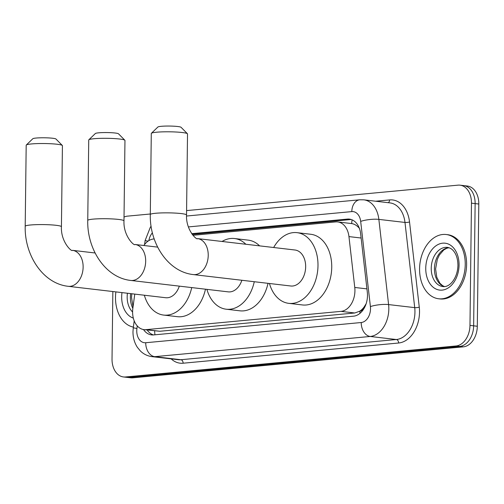 <?xml version="1.0" encoding="UTF-8"?>
<svg xmlns="http://www.w3.org/2000/svg" width="504" height="504" viewBox="0 0 504 504"><rect width="100%" height="100%" fill="white"/><g stroke="black" fill="none" stroke-linecap="round" stroke-linejoin="round"><path stroke-width="0.76" d="M134.77 294.103L132.848 308.265A19.41 13.602 -83.3 0 0 132.596 311.636A19.41 13.602 -83.3 0 0 144.037 329.629A19.41 13.602 -83.3 0 0 146.059 329.647L341 311.371A19.41 13.602 -83.3 0 0 354.766 287.456L348.951 236.597A19.41 13.602 -83.3 0 0 337.68 221.93A19.41 13.602 -83.3 0 0 335.658 221.911L192.912 235.292M364.178 306.892A19.41 13.602 96.7 0 1 359.68 311.233L359.925 311.214A6.47 4.536 -83.3 0 0 364.178 306.892L366.156 303.704M359.516 228.482C357.153 225.66 354.545 224.022 351.685 223.574L337.68 221.93M144.037 329.629L159.844 331.267L354.778 312.984L359.68 311.233M154.199 238.928L153.6 238.978A19.41 13.602 -83.3 0 0 143.873 245.505M143.514 329.553A19.41 13.602 -83.3 0 0 151.559 334.902A19.41 13.602 -83.3 0 0 153.581 334.927L353.55 316.178A19.41 13.602 -83.3 0 0 367.315 292.263L360.637 233.768A19.41 13.602 -83.3 0 0 349.36 219.108A19.41 13.602 -83.3 0 0 347.338 219.089L191.684 233.68M153.411 334.94A19.41 13.602 96.7 0 1 147.193 329.994M124.022 217.073A19.41 13.602 96.7 0 1 127.449 216.14L150.305 213.998M186.581 210.596L458.004 185.151A19.41 13.602 96.7 0 1 460.026 185.17A19.41 13.602 96.7 0 1 471.467 203.162L469.974 325.395A19.41 13.602 96.7 0 1 456.038 345.977L125.483 376.973A19.41 13.602 96.7 0 1 123.461 376.948A19.41 13.602 96.7 0 1 112.027 358.955L112.846 291.539M460.026 185.17L467.359 186.033A19.41 13.602 96.7 0 1 478.8 204.026L477.307 326.252A19.41 13.602 96.7 0 1 463.371 346.84L132.817 377.83L129.15 377.401A19.41 13.602 96.7 0 1 127.128 377.383A19.41 13.602 96.7 0 0 129.15 377.401L459.705 346.406L129.15 377.401L125.483 376.973M477.307 326.252L473.64 325.823A19.41 13.602 96.7 0 1 459.705 346.406A19.41 13.602 96.7 0 0 473.64 325.823L475.133 203.591L473.64 325.823L469.974 325.395M463.693 185.598A19.41 13.602 96.7 0 1 475.133 203.591A19.41 13.602 96.7 0 0 463.693 185.598M192.207 234.404L351.005 219.517A19.41 13.602 96.7 0 1 351.175 219.498M132.817 377.83A19.41 13.602 96.7 0 1 130.794 377.811L123.461 376.948M133.365 327.096A32.351 22.674 96.7 0 1 115.504 297.297A32.351 22.674 96.7 0 1 115.888 291.892M88.836 139.797L95.35 133.516A11.642 1.228 0.7 0 1 98.677 132.823A11.642 1.228 0.7 0 1 110.798 132.678A11.642 1.228 0.7 0 1 118.503 133.799L124.86 140.238A18.113 1.909 -179.3 0 0 112.877 138.493A18.113 1.909 -179.3 0 0 94.015 138.72A18.113 1.909 -179.3 0 0 88.836 139.797A18.113 1.909 -179.3 0 0 88.729 139.999L87.753 220.412A18.113 1.909 0.7 0 1 93.032 219.133A18.113 1.909 0.7 0 1 112.789 218.957A18.113 1.909 0.7 0 1 123.978 220.859L124.96 140.44A18.113 1.909 -179.3 0 0 124.86 140.238M157.645 247.118L134.996 244.465A18.113 12.694 -83.3 0 1 145.675 261.255A18.113 12.694 -83.3 0 1 132.672 280.47A18.113 12.694 -83.3 0 1 130.782 280.451L228.224 291.86A18.113 12.694 -83.3 0 0 241.863 280.268M254.274 281.717A35.582 24.942 96.7 0 1 226.189 309.21A35.582 24.942 96.7 0 1 206.905 289.365M268.021 283.33A35.582 24.942 96.7 0 1 239.942 310.823L226.189 309.21M222.069 241.473A35.582 24.942 96.7 0 1 234.467 238.524A35.582 24.942 96.7 0 1 245.851 244.257M234.467 238.524L248.22 240.137A35.582 24.942 96.7 0 1 259.604 245.864M26.296 145.02L32.804 138.739A11.642 1.228 0.7 0 1 36.13 138.046A11.642 1.228 0.7 0 1 48.258 137.901A11.642 1.228 0.7 0 1 55.963 139.022L62.32 145.461A18.113 1.909 -179.3 0 0 50.331 143.716A18.113 1.909 -179.3 0 0 31.469 143.942A18.113 1.909 -179.3 0 0 26.296 145.02A18.113 1.909 -179.3 0 0 26.189 145.221L25.2 226.277A18.113 1.909 0.7 0 1 30.479 224.998A18.113 1.909 0.7 0 1 50.242 224.822A18.113 1.909 0.7 0 1 61.425 226.724L62.42 145.662A18.113 1.909 -179.3 0 0 62.32 145.461M95.098 252.983L72.45 250.331A18.113 12.694 -83.3 0 1 83.128 267.12A18.113 12.694 -83.3 0 1 70.119 286.335A18.113 12.694 -83.3 0 1 68.235 286.31L165.671 297.725A18.113 12.694 -83.3 0 0 179.317 286.133M191.722 287.582A35.582 24.942 96.7 0 1 163.643 315.076A35.582 24.942 96.7 0 1 144.352 295.231M205.474 289.195A35.582 24.942 96.7 0 1 177.389 316.682L163.643 315.076M151.395 133.289L157.903 127.008A11.642 1.228 0.7 0 1 161.23 126.315A11.642 1.228 0.7 0 1 173.357 126.17A11.642 1.228 0.7 0 1 181.062 127.292L187.419 133.73A18.113 1.909 -179.3 0 0 175.43 131.985A18.113 1.909 -179.3 0 0 156.574 132.212A18.113 1.909 -179.3 0 0 151.395 133.289A18.113 1.909 -179.3 0 0 151.288 133.491L150.299 214.553A18.113 1.909 0.7 0 1 155.578 213.268A18.113 1.909 0.7 0 1 175.342 213.091A18.113 1.909 0.7 0 1 186.53 214.994L187.519 133.932A18.113 1.909 -179.3 0 0 187.419 133.73M197.549 238.6A18.113 12.694 -83.3 0 1 208.228 255.389A18.113 12.694 -83.3 0 1 195.218 274.604A18.113 12.694 -83.3 0 1 193.334 274.586L290.77 285.995A18.113 12.694 -83.3 0 0 305.663 266.805A18.113 12.694 -83.3 0 0 294.985 250.009L197.549 238.6C197.083 240.528 185.774 230.259 186.53 214.994M273.666 247.514A35.582 24.942 96.7 0 1 297.02 232.659A35.582 24.942 96.7 0 1 317.993 265.646A35.582 24.942 96.7 0 1 288.742 303.345A35.582 24.942 96.7 0 1 269.451 283.5M297.02 232.659L310.766 234.272A35.582 24.942 96.7 0 1 331.739 267.259A35.582 24.942 96.7 0 1 302.488 304.958L288.742 303.345M465.236 264.506A32.351 22.674 96.7 0 1 438.644 298.771A32.351 22.674 96.7 0 1 419.58 268.783A32.351 22.674 96.7 0 1 446.172 234.518A32.351 22.674 96.7 0 1 465.236 264.506M446.172 234.518L447.546 234.675A32.351 22.674 96.7 0 1 466.609 264.663A32.351 22.674 96.7 0 1 440.017 298.935L438.644 298.771M154.665 330.87A19.41 13.69 84.6 0 0 154.961 334.795M352.139 219.864A19.41 13.69 84.6 0 0 351.685 223.574M359.925 311.214A19.41 13.69 84.6 0 0 359.982 313.337M159.844 331.267L146.059 329.647M361.122 238.02L348.951 236.597M366.931 288.88L354.766 287.456M354.778 312.984L341 311.371M137.271 325.912L136.924 328.476A12.94 9.072 -83.3 0 0 136.754 330.719A12.94 9.072 -83.3 0 0 145.732 342.733L361.229 322.522A12.94 9.072 -83.3 0 0 370.516 308.801A12.94 9.072 -83.3 0 0 370.409 306.583L360.675 221.388A12.94 9.072 -83.3 0 0 351.811 211.598L188.383 226.92M360.675 221.388A12.94 2.93 173.5 0 1 378.857 219.385L388.59 304.58A25.88 18.138 96.7 0 1 388.817 309.021A25.88 18.138 96.7 0 1 370.238 336.464L154.741 356.668A25.88 18.138 96.7 0 1 152.044 356.643L178.164 359.699A25.88 18.138 -83.3 0 0 180.86 359.73L396.364 339.526A25.88 18.138 -83.3 0 0 414.943 312.077A25.88 18.138 -83.3 0 0 414.716 307.635L404.983 222.44A25.88 18.138 -83.3 0 0 389.951 202.898L363.831 199.836A25.88 18.138 96.7 0 1 378.857 219.385L404.983 222.44A3.232 0.731 -6.5 0 0 409.531 221.943L419.265 307.138A29.112 20.406 96.7 0 1 398.614 343.01L183.116 363.214A3.232 2.281 84.6 0 0 180.86 359.73L154.741 356.668A12.94 9.129 -95.4 0 1 145.732 342.733M419.265 307.138A3.232 0.731 -6.5 0 1 414.716 307.635L388.59 304.58A12.94 2.93 173.5 0 0 370.409 306.583M183.116 363.214A29.112 20.406 96.7 0 1 171.171 358.88M375.669 201.222L389.586 199.918A29.112 20.406 96.7 0 1 409.531 221.943M456.038 345.977L463.371 346.84M471.467 203.162L478.8 204.026M361.229 322.522A12.94 9.129 -95.4 0 0 370.238 336.464L396.364 339.526A3.232 2.281 84.6 0 1 398.614 343.01M152.403 232.835A12.94 9.072 -83.3 0 0 148.863 240.61M388.206 202.69A3.232 2.281 84.6 0 0 389.586 199.918M351.811 211.598A12.94 9.129 -95.4 0 1 359.768 199.792L186.53 216.033M148.05 241.145L145.108 240.591L144.572 244.541M136.924 328.476L133.264 327.808L134.209 320.853M351.005 219.517L347.338 219.089M132.596 312.001A19.719 13.822 96.7 0 1 127.165 296.78A19.719 13.822 96.7 0 1 127.436 293.246M133.333 318.1A23.6 16.544 96.7 0 1 121.678 296.717A23.6 16.544 96.7 0 1 121.981 292.61M132.842 308.335A19.719 13.822 96.7 0 1 130.379 297.158A19.719 13.822 96.7 0 1 130.643 293.624M442.865 286.549A19.719 13.822 96.7 0 1 431.241 268.273A19.719 13.822 96.7 0 1 447.451 247.382C450.022 247.836 452.082 249.064 453.619 251.074C456.404 254.444 457.84 259.207 457.934 265.356C457.676 277.647 450.122 287.627 442.865 286.549M459.062 265.085A23.6 16.544 96.7 0 1 442.121 290.115A23.6 16.544 96.7 0 1 425.754 268.204A23.6 16.544 96.7 0 1 442.695 243.174A23.6 16.544 96.7 0 1 459.062 265.085M444.396 286.581A19.719 13.822 96.7 0 1 434.448 268.645A19.719 13.822 96.7 0 1 448.944 247.71M133.264 327.808L132.98 331.638C132.917 337.422 134.373 342.644 137.353 347.3L140.389 350.986C143.678 354.18 147.565 356.063 152.044 356.643M363.831 199.836L359.768 199.792M151.099 226.258L150.324 227.273L145.108 240.591M131.796 293.756L131.519 297.461L133.05 306.785M130.782 280.451C105.235 277.729 86.972 248.989 87.753 220.412M134.996 244.465C134.537 246.393 123.228 236.124 123.978 220.859M68.235 286.31C42.682 283.594 24.425 254.854 25.2 226.277M72.45 250.331C71.984 252.258 60.675 241.989 61.425 226.724M193.334 274.586C167.788 271.864 149.524 243.123 150.299 214.553M449.039 247.735L446.897 248.214L443.791 249.927L439.375 255.018L437.302 259.415L435.595 268.953L436.766 277.238L439.885 283.216L442.512 285.611L444.49 286.574"/></g></svg>
